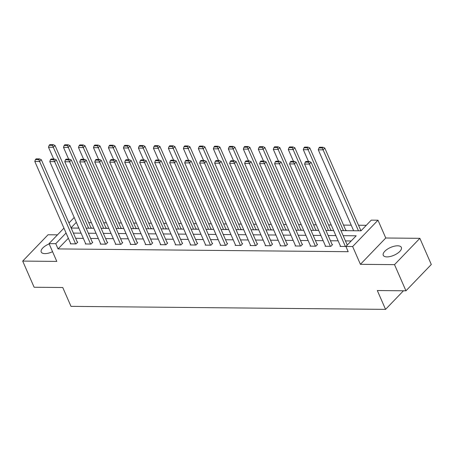 <?xml version="1.0" encoding="UTF-8"?>
<svg xmlns="http://www.w3.org/2000/svg" width="454" height="454" viewBox="0 0 454 454"><rect width="100%" height="100%" fill="white"/><g stroke="black" fill="none" stroke-linecap="round" stroke-linejoin="round"><path stroke-width="0.68" d="M397.647 245.796A9.869 4.251 -23.6 0 0 387.347 249.206A9.869 4.251 -23.6 0 0 383.261 255.296A9.869 4.251 -23.6 0 0 386.961 256.896A9.869 4.251 -23.6 0 0 397.261 253.485A9.869 4.251 -23.6 0 0 401.347 247.39A9.869 4.251 -23.6 0 0 397.647 245.796M49.163 243.917A9.869 4.251 -23.6 0 0 41.218 252.021A9.869 4.251 -23.6 0 0 44.923 253.616A9.869 4.251 -23.6 0 0 52.562 251.692M340.954 230.621L360.987 230.814L371.264 220.145L377.989 220.207L352.644 246.528L345.914 246.465L356.191 235.796L343.162 235.671M385.764 237.998L360.414 264.324L394.52 264.648L405.955 290.81L431.3 264.489L419.871 238.327L385.764 237.998L377.989 220.207M57.476 234.854L48.045 234.763L22.7 261.084L56.807 261.413L49.038 243.622L63.94 228.141M366.293 225.309L358.518 225.235M351.214 225.161L343.53 225.088M331.21 224.968L328.543 224.946M316.222 224.826L313.549 224.804M301.235 224.685L298.562 224.656M286.247 224.543L283.574 224.514M271.259 224.395L268.586 224.372M256.272 224.253L253.599 224.225M241.284 224.111L238.611 224.083M226.296 223.964L223.623 223.941M211.309 223.822L208.636 223.794M196.321 223.68L193.648 223.652M181.328 223.533L178.66 223.51M166.34 223.391L163.673 223.368M151.352 223.249L148.679 223.22M136.365 223.101L133.692 223.079M121.377 222.959L118.704 222.937M106.389 222.818L103.716 222.789M91.402 222.676L88.729 222.647M394.52 264.648L419.871 238.327M405.955 290.81L377.319 290.537L385.554 309.373L70.994 306.359L62.76 287.524L34.129 287.251L22.7 261.084M385.554 309.373L403.453 290.787M78.61 227.562L78.088 228.107M53.192 144.656L49.826 144.627L49.145 145.337L52.505 145.371L53.192 144.656L55.019 145.49L91.163 228.22L91.492 227.88L91.016 227.874M68.179 144.798L64.814 144.769L64.133 145.479L67.493 145.513L68.179 144.798L70.007 145.632L106.151 228.362L106.48 228.022L106.003 228.016M83.167 144.945L79.808 144.911L79.121 145.621L82.48 145.655L83.167 144.945L84.994 145.779L121.139 228.51L121.468 228.169L120.991 228.163M136.121 228.663L136.455 228.311L135.979 228.305M151.108 228.805L151.449 228.453L150.966 228.447M166.096 228.947L166.436 228.595L165.954 228.595M181.084 229.088L181.424 228.742L180.942 228.737M196.071 229.236L196.412 228.884L195.929 228.878M211.059 229.378L211.399 229.026L210.917 229.026M188.087 145.95L184.721 145.916L184.04 146.631L187.4 146.659L188.087 145.95L189.914 146.784L226.058 229.514L226.387 229.174L225.905 229.168M203.074 146.092L199.709 146.063L199.028 146.773L202.388 146.807L203.074 146.092L204.902 146.926L241.046 229.656L241.375 229.315L240.892 229.31M218.062 146.239L214.697 146.205L214.016 146.914L217.375 146.948L218.062 146.239L219.889 147.073L256.033 229.803L256.362 229.457L255.886 229.452M233.05 146.381L229.69 146.347L229.003 147.062L232.363 147.09L233.05 146.381L234.877 147.215L271.021 229.945L271.35 229.605L270.873 229.599M286.003 230.099L286.338 229.747L285.861 229.741M263.025 146.665L259.665 146.636L258.979 147.346L262.344 147.38L263.025 146.665L264.858 147.499L300.996 230.229L301.325 229.889L300.849 229.883M278.013 146.812L274.653 146.778L273.966 147.488L277.332 147.522L278.013 146.812L279.846 147.646L315.99 230.377L316.319 230.036L315.836 230.03M293 146.954L289.641 146.92L288.954 147.635L292.319 147.663L293 146.954L294.833 147.788L330.977 230.518L331.306 230.178L330.824 230.172M345.954 230.672L346.294 230.32L345.812 230.314M360.941 230.814L361.282 230.462L360.799 230.462M68.355 238.248L58.044 248.917L348.201 251.698L345.914 246.465M351.22 240.961L345.449 240.904M338.139 240.83L330.455 240.756M323.152 240.688L315.468 240.614M308.164 240.546L300.48 240.472M293.176 240.404L285.492 240.331M278.188 240.257L270.505 240.183M263.201 240.115L255.517 240.041M248.213 239.973L240.529 239.899M233.225 239.826L225.542 239.752M218.238 239.684L210.554 239.61M203.25 239.542L195.566 239.468M188.262 239.394L180.578 239.32M173.269 239.252L165.585 239.179M158.281 239.11L150.597 239.037M143.294 238.963L135.61 238.889M128.306 238.821L120.622 238.747M113.318 238.679L105.634 238.605M98.331 238.537L90.647 238.463M83.343 238.39L75.659 238.316M70.642 243.492L70.313 243.832L76.079 243.883L77.793 242.107L77.311 242.101M85.63 243.633L85.301 243.974L91.067 244.031L92.781 242.249L92.298 242.249M100.618 243.775L100.294 244.116L106.054 244.173L107.768 242.396L107.286 242.391M115.611 243.917L115.282 244.263L121.042 244.314L122.756 242.538L122.279 242.532M130.599 244.065L130.27 244.405L136.035 244.462L137.744 242.68L137.267 242.674M145.586 244.207L145.257 244.547L151.023 244.604L152.731 242.828L152.255 242.822M160.574 244.348L160.245 244.695L166.011 244.746L167.719 242.969L167.242 242.964M175.562 244.496L175.233 244.837L180.998 244.893L182.712 243.111L182.23 243.106M190.549 244.638L190.22 244.978L195.986 245.035L197.7 243.259L197.218 243.253M205.537 244.78L205.208 245.126L210.974 245.177L212.688 243.401L212.205 243.395M220.525 244.927L220.196 245.268L225.961 245.325L227.675 243.543L227.193 243.537M235.512 245.069L235.183 245.41L240.949 245.466L242.663 243.684L242.181 243.684M250.5 245.211L250.171 245.552L255.937 245.608L257.651 243.832L257.168 243.826M265.494 245.359L265.164 245.699L270.924 245.75L272.638 243.974L272.156 243.968M280.481 245.501L280.152 245.841L285.912 245.898L287.626 244.116L287.149 244.116M295.469 245.642L295.14 245.983L300.906 246.04L302.614 244.263L302.137 244.258M310.457 245.784L310.127 246.13L315.893 246.181L317.601 244.405L317.125 244.4M325.444 245.932L325.115 246.272L330.881 246.329L332.589 244.547L332.112 244.541M340.432 246.074L340.103 246.414L345.869 246.471L347.582 244.695L347.1 244.689M360.414 264.324L352.644 246.528M58.044 248.917L55.763 243.684L49.038 243.622M71.165 228.039L78.854 228.112M86.158 228.18L93.842 228.254M101.146 228.322L108.829 228.396M116.133 228.47L123.817 228.544M131.121 228.612L138.805 228.685M146.109 228.754L153.792 228.827M161.096 228.901L168.78 228.975M176.084 229.043L183.768 229.117M191.072 229.185L198.756 229.259M206.059 229.332L213.743 229.406M221.047 229.474L228.731 229.548M236.04 229.616L243.724 229.69M251.028 229.764L258.712 229.838M266.016 229.906L273.7 229.979M281.003 230.047L288.687 230.121M295.991 230.189L303.675 230.263M310.979 230.337L318.663 230.411M325.966 230.479L333.65 230.553M76.323 222.329L71.062 227.794M68.946 222.948L74.206 217.483M66.068 233.016L55.763 243.684M335.858 235.598L328.174 235.524M320.87 235.456L313.186 235.382M305.877 235.314L298.193 235.24M290.889 235.166L283.205 235.098M275.901 235.024L268.218 234.951M260.914 234.883L253.23 234.809M245.926 234.741L238.242 234.667M230.938 234.593L223.254 234.519M215.951 234.451L208.267 234.377M200.963 234.309L193.279 234.236M185.975 234.162L178.291 234.088M170.988 234.02L163.304 233.946M156 233.878L148.31 233.804M141.007 233.731L133.323 233.657M126.019 233.589L118.335 233.515M111.031 233.447L103.347 233.373M96.044 233.299L88.36 233.231M81.056 233.157L73.372 233.084M68.321 238.248L66.034 233.016M70.796 243.838L34.805 161.454L39.606 161.499L41.32 159.717L39.492 158.883L36.127 158.855L35.44 159.564L38.806 159.598L39.492 158.883M77.464 242.447L41.32 159.717M75.597 243.883L38.806 159.598M35.44 159.564L34.805 161.454M55.019 145.49L53.305 147.272L88.666 228.203M53.657 159.019L48.504 147.221L49.145 145.337M52.505 145.371L53.305 147.272L48.504 147.221M85.783 243.98L49.792 161.596L54.593 161.641L56.307 159.865L54.48 159.031L51.115 158.996L50.434 159.706L53.793 159.74L54.48 159.031M92.451 242.595L56.307 159.865M90.59 244.025L53.793 159.74M50.434 159.706L49.792 161.596M100.771 244.121L64.78 161.738L69.581 161.783L71.295 160.007L69.468 159.172L66.102 159.138L65.421 159.853L68.781 159.882L69.468 159.172M107.439 242.737L71.295 160.007M105.578 244.167L68.781 159.882M65.421 159.853L64.78 161.738M70.007 145.632L68.299 147.414L103.654 228.351M68.645 159.167L63.492 147.368L64.133 145.479M67.493 145.513L68.299 147.414L63.492 147.368M84.994 145.779L83.286 147.556L118.642 228.493M83.632 159.309L78.48 147.51L79.121 145.621M82.48 145.655L83.286 147.556L78.48 147.51M115.759 244.263L79.768 161.879L84.569 161.93L86.283 160.148L84.455 159.314L81.09 159.286L80.409 159.995L83.769 160.029L84.455 159.314M122.427 242.879L86.283 160.148M120.565 244.314L83.769 160.029M80.409 159.995L79.768 161.879M130.746 244.411L94.755 162.027L99.562 162.072L101.27 160.296L99.443 159.462L96.083 159.428L95.397 160.137L98.756 160.171L99.443 159.462M137.414 243.026L101.27 160.296M135.553 244.456L98.756 160.171M95.397 160.137L94.755 162.027M145.734 244.553L109.743 162.169L114.55 162.214L116.258 160.438L114.431 159.604L111.071 159.57L110.384 160.285L113.744 160.313L114.431 159.604M152.402 243.168L116.258 160.438M150.541 244.598L113.744 160.313M110.384 160.285L109.743 162.169M136.126 228.651L99.982 145.921L98.274 147.698L133.635 228.634M98.62 159.45L93.467 147.652L94.109 145.768L97.474 145.796L98.155 145.087L94.795 145.053L94.109 145.768M97.474 145.796L98.274 147.698L93.467 147.652M98.155 145.087L99.982 145.921M151.12 228.793L114.975 146.063L113.262 147.845L148.623 228.782M113.613 159.598L108.455 147.8L109.096 145.91L112.461 145.944L113.142 145.229L109.783 145.201L109.096 145.91M112.461 145.944L113.262 147.845L108.455 147.8M113.142 145.229L114.975 146.063M166.107 228.941L129.963 146.211L128.249 147.987L163.61 228.924M128.601 159.74L123.443 147.942L124.084 146.052L127.449 146.086L128.13 145.376L124.771 145.342L124.084 146.052M127.449 146.086L128.249 147.987L123.443 147.942M128.13 145.376L129.963 146.211M160.727 244.695L124.731 162.311L129.538 162.362L131.251 160.58L129.418 159.746L126.059 159.717L125.372 160.427L128.737 160.461L129.418 159.746M167.39 243.31L131.251 160.58M165.528 244.746L128.737 160.461M125.372 160.427L124.731 162.311M181.095 229.083L144.951 146.353L143.237 148.129L178.598 229.066M143.589 159.882L138.43 148.083L139.072 146.199L142.437 146.228L143.124 145.518L139.758 145.484L139.072 146.199M142.437 146.228L143.237 148.129L138.43 148.083M143.124 145.518L144.951 146.353M175.715 244.842L139.719 162.458L144.525 162.504L146.239 160.722L144.406 159.893L141.046 159.859L140.36 160.568L143.725 160.602L144.406 159.893M182.383 243.452L146.239 160.722M180.516 244.888L143.725 160.602M140.36 160.568L139.719 162.458M196.083 229.225L159.939 146.494L158.225 148.276L193.586 229.213M158.577 160.024L153.424 148.231L154.059 146.341L157.424 146.375L158.111 145.66L154.746 145.632L154.059 146.341M157.424 146.375L158.225 148.276L153.424 148.231M158.111 145.66L159.939 146.494M190.703 244.984L154.706 162.6L159.513 162.646L161.227 160.869L159.394 160.035L156.034 160.001L155.347 160.716L158.713 160.744L159.394 160.035M197.371 243.599L161.227 160.869M195.504 245.029L158.713 160.744M155.347 160.716L154.706 162.6M211.07 229.372L174.926 146.642L173.212 148.418L208.573 229.355M173.564 160.171L168.411 148.373L169.047 146.483L172.412 146.517L173.099 145.808L169.734 145.774L169.047 146.483M172.412 146.517L173.212 148.418L168.411 148.373M173.099 145.808L174.926 146.642M205.69 245.126L169.7 162.742L174.501 162.787L176.214 161.011L174.387 160.177L171.022 160.143L170.335 160.858L173.7 160.886L174.387 160.177M212.358 243.741L176.214 161.011M210.491 245.171L173.7 160.886M170.335 160.858L169.7 162.742M189.914 146.784L188.2 148.56L223.561 229.497M188.552 160.313L183.399 148.515L184.04 146.631M187.4 146.659L188.2 148.56L183.399 148.515M220.678 245.273L184.687 162.89L189.488 162.935L191.202 161.153L189.375 160.319L186.009 160.29L185.323 161L188.688 161.034L189.375 160.319M227.346 243.883L191.202 161.153M225.479 245.319L188.688 161.034M185.323 161L184.687 162.89M204.902 146.926L203.188 148.708L238.549 229.639M203.54 160.455L198.387 148.657L199.028 146.773M202.388 146.807L203.188 148.708L198.387 148.657M235.666 245.415L199.675 163.031L204.476 163.077L206.19 161.301L204.362 160.466L200.997 160.432L200.31 161.142L203.676 161.176L204.362 160.466M242.334 244.031L206.19 161.301M240.472 245.461L203.676 161.176M200.31 161.142L199.675 163.031M219.889 147.073L218.175 148.85L253.536 229.786M218.527 160.602L213.374 148.804L214.016 146.914M217.375 146.948L218.175 148.85L213.374 148.804M250.653 245.557L214.663 163.173L219.464 163.219L221.177 161.442L219.35 160.608L215.985 160.574L215.304 161.289L218.663 161.318L219.35 160.608M257.322 244.173L221.177 161.442M255.46 245.603L218.663 161.318M215.304 161.289L214.663 163.173M234.877 147.215L233.169 148.991L268.524 229.928M233.515 160.744L228.362 148.946L229.003 147.062M232.363 147.09L233.169 148.991L228.362 148.946M265.641 245.705L229.65 163.321L234.451 163.366L236.165 161.584L234.338 160.75L230.972 160.722L230.292 161.431L233.651 161.465L234.338 160.75M272.309 244.314L236.165 161.584M270.448 245.75L233.651 161.465M230.292 161.431L229.65 163.321M286.009 230.087L249.865 147.357L248.156 149.139L283.517 230.07M248.503 160.886L243.35 149.088L243.991 147.204L247.351 147.238L248.037 146.523L244.678 146.494L243.991 147.204M247.351 147.238L248.156 149.139L243.35 149.088M248.037 146.523L249.865 147.357M280.629 245.847L244.638 163.463L249.439 163.508L251.153 161.732L249.325 160.898L245.96 160.864L245.279 161.573L248.639 161.607L249.325 160.898M287.297 244.462L251.153 161.732M285.435 245.892L248.639 161.607M245.279 161.573L244.638 163.463M264.858 147.499L263.144 149.281L298.505 230.218M263.49 161.034L258.337 149.235L258.979 147.346M262.344 147.38L263.144 149.281L258.337 149.235M295.616 245.989L259.626 163.605L264.432 163.65L266.14 161.874L264.313 161.039L260.954 161.005L260.267 161.72L263.626 161.749L264.313 161.039M302.285 244.604L266.14 161.874M300.423 246.034L263.626 161.749M260.267 161.72L259.626 163.605M279.846 147.646L278.132 149.423L313.493 230.36M278.484 161.176L273.325 149.377L273.966 147.488M277.332 147.522L278.132 149.423L273.325 149.377M310.604 246.13L274.613 163.752L279.42 163.798L281.128 162.016L279.301 161.181L275.941 161.153L275.255 161.862L278.614 161.896L279.301 161.181M317.272 244.746L281.128 162.016M315.411 246.181L278.614 161.896M275.255 161.862L274.613 163.752M294.833 147.788L293.119 149.565L328.48 230.501M293.471 161.318L288.313 149.519L288.954 147.635M292.319 147.663L293.119 149.565L288.313 149.519M325.597 246.278L289.601 163.894L294.408 163.939L296.121 162.163L294.288 161.329L290.929 161.295L290.242 162.004L293.607 162.038L294.288 161.329M332.266 244.893L296.121 162.163M330.399 246.323L293.607 162.038M290.242 162.004L289.601 163.894M345.965 230.66L309.821 147.93L308.107 149.712L343.468 230.649M308.459 161.465L303.306 149.667L303.942 147.777L307.307 147.811L307.994 147.096L304.628 147.068L303.942 147.777M307.307 147.811L308.107 149.712L303.306 149.667M307.994 147.096L309.821 147.93M340.585 246.42L304.589 164.036L309.395 164.081L311.109 162.305L309.276 161.471L305.917 161.437L305.23 162.152L308.595 162.18L309.276 161.471M347.253 245.035L311.109 162.305M345.386 246.465L308.595 162.18M305.23 162.152L304.589 164.036M360.953 230.808L324.809 148.078L323.095 149.854L358.456 230.791M353.649 230.746L318.294 149.809L318.929 147.919L322.295 147.953L322.981 147.244L319.616 147.209L318.929 147.919M322.295 147.953L323.095 149.854L318.294 149.809M322.981 147.244L324.809 148.078"/></g></svg>
